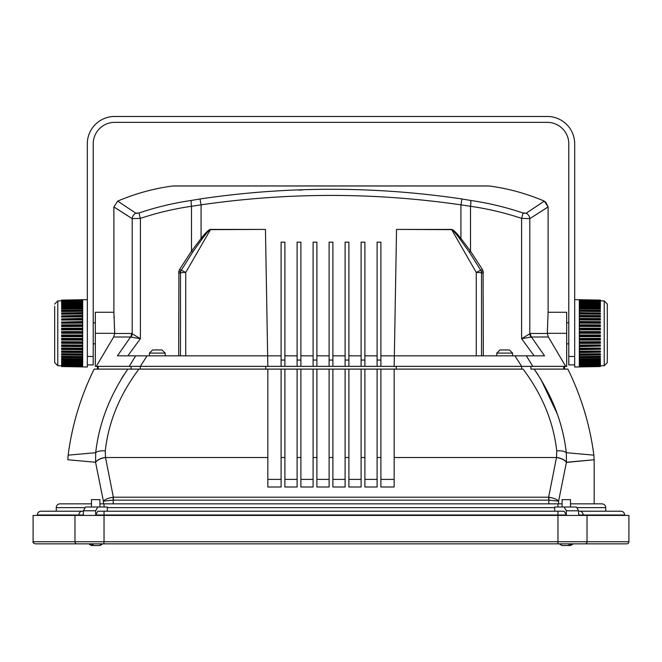 <?xml version="1.0" encoding="UTF-8"?>
<svg xmlns="http://www.w3.org/2000/svg" width="662" height="662" viewBox="0 0 662 662"><rect width="100%" height="100%" fill="white"/><g stroke="black" fill="none" stroke-linecap="round" stroke-linejoin="round"><path stroke-width="0.99" d="M87.31 364.894L93.21 364.894L93.21 143.836A21.474 21.474 0 0 1 114.683 122.362L547.317 122.362A21.474 21.474 0 0 1 568.79 143.836L568.79 364.894L574.69 364.894M568.79 356.47L574.69 356.47L574.69 143.836A27.365 27.365 0 0 0 547.317 116.471L114.683 116.471A27.365 27.365 0 0 0 87.31 143.836L87.31 356.47L93.21 356.47M565.696 366.367L566.689 366.367L566.689 312.265L548.111 312.265L547.3 333.317L548.384 337.008L565.696 366.367L521.681 366.367L514.92 355.842L380.898 355.842M380.898 360.054L377.108 360.054L377.108 242.16L380.898 242.16L380.898 366.367L530.924 366.367L530.924 369.106L567.847 369.106L564.587 369.106L564.587 366.367M380.898 366.367L129.222 366.367L135.619 355.842L147.08 355.842L140.319 366.367L131.076 366.367L131.076 369.106L94.153 369.106A273.687 273.687 0 0 0 68.136 455.158L95.692 452.709C99.01 423.465 109.727 395.603 127.832 369.106L329.105 369.106L329.105 487L316.891 487L316.891 369.106M96.304 366.367L113.616 337.008L114.7 333.474L113.889 312.265L95.311 312.265L95.311 366.367L129.222 366.367M93.21 343.843L95.311 343.843M93.21 322.791L95.311 322.791M114.137 315.956L114.278 318.331M566.689 343.843L568.79 343.843M566.689 322.791L568.79 322.791M178.682 355.842L178.905 271.246A7.29 7.208 90 0 1 179.675 269.351L191.5 251.163L191.5 206.287C174.131 208.787 157.101 212.816 140.41 218.386L132.201 218.642L113.889 206.908L117.72 201.107C135.478 193.544 153.799 188.513 172.683 185.997L489.317 185.997C508.201 188.513 526.522 193.544 544.28 201.107L548.111 206.916L529.799 218.642L521.59 218.386C504.899 212.816 487.869 208.787 470.5 206.287A6.314 0.943 98.6 0 0 470.748 200.462C488.49 203.06 505.859 207.214 522.848 212.932L526.199 213.197L544.28 201.107L548.111 206.908L548.111 312.274M534.739 215.522L547.606 207.264M543.634 355.842L534.151 355.842L521.59 338.687L530.419 333.474L547.3 333.474M114.468 207.314L127.261 215.522M114.7 333.474L131.581 333.474L140.41 338.687L127.849 355.842M118.374 355.842L135.619 355.842M117.439 355.842L130.571 337.008L113.616 337.008M281.102 355.842L147.08 355.842M153.071 349.95L161.553 349.95M548.384 337.008L531.429 337.008L544.561 355.842L526.381 355.842L532.778 366.367M514.92 355.842L526.381 355.842M507.142 349.95L502.235 349.95M508.929 349.95L500.447 349.95M394.163 366.367L396.546 229.416L451.542 229.416C453.081 229.474 456.209 232.494 460.926 238.469L470.5 251.163L482.325 269.351A7.29 7.208 -90 0 1 483.094 271.246L483.318 355.842M210.458 229.416L210.458 229.648C209.242 229.888 206.42 233.065 201.984 239.181L192.667 252.139L191.5 251.163L201.074 238.469C205.791 232.494 208.919 229.474 210.458 229.416L265.454 229.416L267.837 366.367M481.531 273.042L483.318 273.042L483.094 271.246L481.373 271.759A5.263 5.263 0 0 1 481.531 273.042L481.373 271.759A5.205 5.147 90 0 0 480.819 270.402A5.263 0.488 150 0 0 476.268 272.471A5.263 0.571 -0 0 1 481.531 273.042L481.531 355.842M180.469 273.042L180.469 355.842L180.469 273.042A5.263 0.571 0 0 1 185.732 272.471A5.263 0.488 -150 0 0 181.181 270.402A5.205 5.147 -90 0 0 180.627 271.759A5.263 5.263 0 0 0 180.469 273.042L178.682 273.042L178.905 271.246L180.627 271.759M482.325 269.351L480.819 270.402L469.333 252.139L460.016 239.181C455.58 233.065 452.758 229.888 451.542 229.648L396.546 229.416M460.016 239.181L460.926 238.469L460.926 204.848C374.295 192.286 287.672 192.286 201.074 204.848L201.074 238.469L201.984 239.181M284.892 360.054L281.102 360.054L281.102 242.16L284.892 242.16L284.892 366.367M300.896 360.054L297.106 360.054L297.106 242.16L300.896 242.16L300.896 366.367M316.891 360.054L313.101 360.054L313.101 242.16L316.891 242.16L316.891 366.367M329.105 360.054L332.895 360.054L332.895 242.16L329.105 242.16L329.105 366.367M345.109 360.054L348.899 360.054L348.899 242.16L345.109 242.16L345.109 366.367M361.104 360.054L364.894 360.054L364.894 242.16L361.104 242.16L361.104 366.367M265.454 229.416L210.458 229.648L185.732 272.471L185.732 355.842M377.108 360.054L377.108 366.367M361.104 355.842L348.899 355.842M345.109 355.842L332.895 355.842M329.105 355.842L316.891 355.842M313.101 355.842L300.896 355.842M297.106 355.842L284.892 355.842M281.102 360.054L281.102 366.367M297.106 360.054L297.106 366.367M313.101 360.054L313.101 366.367M332.895 360.054L332.895 366.367M348.899 360.054L348.899 366.367M364.894 360.054L364.894 366.367M377.108 355.842L364.894 355.842M574.69 299.629L579.316 299.712L579.316 366.922L574.69 367.005L574.69 302.186M600.376 302.584L579.316 302.244L600.376 302.6L600.376 303.635L579.316 303.295M600.376 304.073L579.316 303.75L600.376 304.065L600.376 305.174L579.316 304.851M600.376 305.877L579.316 305.571L600.376 305.869L600.376 307.019L579.316 306.721M600.376 307.971L579.316 307.698L600.376 307.971L600.376 309.154L579.316 308.881M579.316 310.312L600.376 310.569L579.316 310.081M600.376 310.569L600.376 311.562L579.316 311.305M579.316 312.994L600.376 313.217L579.316 312.638M600.376 313.217L600.376 314.193L579.316 313.97M579.316 315.89L600.376 316.088L600.376 315.608L579.316 315.418M600.376 316.088L600.376 317.048L579.316 316.85M579.316 318.985L600.376 319.142L600.376 318.554L579.316 318.397M600.376 319.142L600.376 320.077L579.316 319.912M579.316 322.237L600.376 322.353L600.376 321.658L579.316 321.533M600.376 322.353L600.376 323.246L579.316 323.122M579.316 325.605L600.376 325.687L600.376 324.893L579.316 324.802M600.376 325.687L600.376 326.532L579.316 326.44M579.316 329.055L600.376 329.105L600.376 328.211L579.316 328.17M600.376 329.105L600.376 329.883L579.316 329.833M579.316 332.556L600.376 332.572L600.376 331.596L579.316 331.588M600.376 332.572L600.376 333.276L579.316 333.267M579.316 336.064L600.376 336.039L600.376 334.997L579.316 335.022M600.376 336.039L600.376 336.677L579.316 336.701M579.316 339.548L600.376 339.482L600.376 338.373L579.316 338.439M600.376 339.482L600.376 340.028L579.316 340.094M579.316 342.957L600.376 342.85L600.376 341.7L579.316 341.807M600.376 342.85L600.376 343.313L579.316 343.421M579.316 346.259L600.376 346.118L600.376 344.935L579.316 345.076M600.376 346.118L579.316 346.631M579.316 349.428L600.376 349.255L600.376 348.038L579.316 348.212M600.376 349.255L579.316 349.693M579.316 352.416L600.376 352.209L600.376 350.984L579.316 351.191M600.376 352.209L579.316 352.581M579.316 355.188L600.376 354.948L600.376 353.74L579.316 353.971M600.376 354.948L579.316 355.254M600.376 357.463L579.316 357.728L600.376 357.463L600.376 356.264L579.316 356.528M600.376 359.706L579.316 359.996L600.376 359.706L600.376 358.539L579.316 358.829M600.376 361.667L579.316 361.973L600.376 361.667L600.376 360.542L579.316 360.856M600.376 363.306L579.316 363.645L600.376 363.322L600.376 362.238L579.316 362.577M579.316 364.994L600.376 364.646L600.376 363.628L579.316 363.976M579.316 366.905L600.376 366.541L600.376 364.679L579.316 365.035M579.316 300.308L600.376 300.664L600.376 301.433L579.316 301.078L600.376 301.433L600.376 302.418L579.316 302.062M600.376 300.838L604.216 300.904L604.216 365.722L607.319 362.569L607.319 304.065L607.319 360.351M600.376 366.541L579.316 366.847L600.376 366.475M579.316 366.632L600.376 366.268L579.316 366.582M600.376 366.185L579.316 366.549M579.316 365.987L600.376 365.631L579.316 365.962M600.376 365.532L579.316 365.887M600.376 364.63L579.316 364.969M600.376 364.522L579.316 364.87M600.376 363.181L579.316 363.512M600.376 361.51L579.316 361.816M600.376 359.524L579.316 359.814M600.376 357.257L579.316 357.521M600.376 354.724L579.316 354.964M600.376 351.952L579.316 352.167M600.376 348.99L579.316 349.164M600.376 345.845L579.316 345.986M600.376 342.56L579.316 342.668M600.376 339.184L579.316 339.25M600.376 335.742L579.316 335.766M600.376 332.266L579.316 332.258M600.376 328.807L579.316 328.757M600.376 325.398L579.316 325.307M600.376 322.071L579.316 321.947M600.376 318.869L579.316 318.712M600.376 315.832L579.316 315.633M600.376 312.977L579.316 312.754M600.376 310.354L579.316 310.097M600.376 308.169L579.316 307.888M600.376 306.043L579.316 305.745M600.376 304.222L579.316 303.899M600.376 302.716L579.316 302.377M600.376 301.541L579.316 301.193M600.376 300.722L579.316 300.358M579.316 299.861L600.376 300.234L579.316 299.886M600.376 300.258L579.316 300.267M600.376 300.151L579.316 299.787L600.376 300.151M61.624 300.093L82.684 299.721L82.684 366.905L87.31 367.005L87.31 302.186M82.684 300.308L61.624 300.664L61.624 301.433L82.684 301.078L61.624 301.433L61.624 302.418L82.684 302.062M82.684 365.887L61.624 365.532L61.624 364.679L82.684 365.035M82.684 364.87L61.624 364.522L61.624 363.628L82.684 363.976M82.684 363.512L61.624 363.181L61.624 362.238L82.684 362.577M82.684 361.816L61.624 361.51L61.624 360.542L82.684 360.856M82.684 359.814L61.624 359.524L61.624 358.539L82.684 358.829M82.684 357.521L61.624 357.257L61.624 356.264L82.684 356.528M82.684 354.964L61.624 354.724L82.684 355.254M61.624 354.724L61.624 353.74L82.684 353.971M82.684 352.167L61.624 351.952L61.624 352.374L82.684 352.581M61.624 351.952L61.624 350.984L82.684 351.191M82.684 349.164L61.624 348.99L61.624 349.519L82.684 349.693M61.624 348.99L61.624 348.038L82.684 348.212M82.684 345.986L61.624 345.845L61.624 346.491L82.684 346.631M61.624 345.845L61.624 344.935L82.684 345.076M82.684 342.668L61.624 342.56L61.624 343.313L82.684 343.421M61.624 342.56L61.624 341.7L82.684 341.807M82.684 339.25L61.624 339.184L61.624 340.028L82.684 340.094M61.624 339.184L61.624 338.373L82.684 338.439M82.684 335.766L61.624 335.742L61.624 336.677L82.684 336.701M61.624 335.742L61.624 334.997L82.684 335.022M82.684 332.258L61.624 332.266L61.624 333.276L82.684 333.267M61.624 332.266L61.624 331.596L82.684 331.588M82.684 328.757L61.624 328.807L61.624 329.883L82.684 329.833M61.624 328.807L61.624 328.211L82.684 328.17M82.684 325.307L61.624 325.398L61.624 326.532L82.684 326.44M61.624 325.398L61.624 324.893L82.684 324.802M82.684 321.947L61.624 322.071L61.624 323.246L82.684 323.122M61.624 322.071L82.684 321.533M82.684 318.712L61.624 318.869L61.624 320.077L82.684 319.912M61.624 318.869L82.684 318.397M82.684 315.633L61.624 315.832L61.624 317.048L82.684 316.85M61.624 315.832L82.684 315.418M82.684 312.754L61.624 312.977L61.624 314.193L82.684 313.97M61.624 312.977L82.684 312.638M82.684 310.081L61.624 310.337L61.624 311.562L82.684 311.305M61.624 307.971L82.684 307.698L61.624 307.971L61.624 309.154L82.684 308.881M61.624 305.877L82.684 305.571L61.624 305.869L61.624 307.019L82.684 306.721M61.624 304.073L82.684 303.75L61.624 304.065L61.624 305.174L82.684 304.851M61.624 302.584L82.684 302.244L61.624 302.6L61.624 303.635L82.684 303.295M61.624 300.838L57.784 300.904L57.784 365.722L54.681 362.569L54.681 306.283M82.684 366.905L61.624 366.541M61.624 366.475L82.684 366.582M82.684 366.632L61.624 366.268L82.684 366.549M61.624 366.185L61.624 365.598L82.684 365.962M61.624 365.532L82.684 365.987M61.624 364.522L82.684 364.969M61.624 363.181L82.684 363.645L61.624 363.322M61.624 361.51L82.684 361.973L61.624 361.667M61.624 359.524L82.684 359.996L61.624 359.706M61.624 357.257L82.684 357.728L61.624 357.463M61.624 354.948L82.684 355.188M61.624 352.209L82.684 352.416M61.624 349.255L82.684 349.428M61.624 346.118L82.684 346.259M61.624 342.85L82.684 342.957M61.624 339.482L82.684 339.548M61.624 336.039L82.684 336.064M61.624 332.572L82.684 332.556M61.624 329.105L82.684 329.055M61.624 325.687L82.684 325.605M61.624 322.353L82.684 322.237M61.624 319.142L82.684 318.985M61.624 316.088L82.684 315.89M61.624 313.217L82.684 312.994M61.624 310.354L82.684 310.097M61.624 310.569L82.684 310.312M61.624 308.169L82.684 307.888M61.624 306.043L82.684 305.745M61.624 304.222L82.684 303.899M61.624 302.716L82.684 302.377M61.624 301.541L82.684 301.193M61.624 300.722L82.684 300.358M82.684 299.886L61.624 300.258L82.684 299.861M61.624 300.258L82.684 300.267M159.765 349.95L154.858 349.95M161.437 349.95L162.049 349.95L161.437 349.95M530.419 333.474A6.314 5.9 90 0 0 531.429 337.008L521.59 338.687L521.59 218.386A6.314 0.91 108.9 0 0 522.848 212.932M113.889 312.282L113.889 206.916L117.72 201.107L135.801 213.197L139.152 212.932A6.314 0.91 -108.9 0 0 140.41 218.386L140.41 338.687L130.571 337.008A6.314 5.9 -90 0 0 131.581 333.474M135.801 213.197A6.314 5.735 -57.3 0 0 132.201 218.642L132.201 333.623A6.314 5.801 -64.6 0 1 131.051 336.983M530.949 336.983A6.314 5.801 64.6 0 1 529.799 333.623L529.799 218.642A6.314 5.735 57.3 0 0 526.199 213.197L543.543 201.629M470.748 200.462L461.993 198.981C374.651 186.039 287.316 186.039 200.007 198.981L191.252 200.462C173.543 203.052 156.174 207.206 139.152 212.932M488.482 185.948L173.518 185.948M174.495 185.948L487.687 185.948M137.133 213.396L136.339 213.379M302.418 189.969L298.57 190.068M524.867 213.396L523.915 213.238M200.007 198.981L201.074 204.848L191.5 206.287A6.314 0.943 -98.6 0 1 191.252 200.462M469.333 252.139L470.5 251.163L470.5 206.287L460.926 204.848L461.993 198.981M192.667 252.139L181.181 270.402L179.675 269.351M476.268 355.842L476.268 272.471L451.542 229.416M564.587 369.106L563.734 369.106L563.734 366.367M563.734 369.106L530.924 369.106M396.265 369.106L396.265 366.367M265.735 369.106L265.735 366.367M98.266 369.106L98.266 366.367M97.413 369.106L97.413 366.367M138.912 369.106C119.723 394.684 108.51 421.951 105.266 450.896L105.498 457.392L113.359 497.212L548.641 497.212L549.112 497.27L548.831 500.141L548.641 497.212L556.502 457.392L556.734 450.896C553.49 421.951 542.277 394.684 523.088 369.106L329.105 369.106M380.898 369.106L380.898 487L394.163 487L394.163 457.525L556.477 457.525A10.526 4.8 -169.6 0 1 566.407 462.399L558.596 501.159C556.808 499.33 553.647 498.039 549.112 497.27M377.108 369.106L377.108 487L364.894 487L364.894 457.525L361.104 457.525L361.104 487L348.899 487L348.899 457.525L345.109 457.525L345.109 487L332.895 487L332.895 457.525L329.105 457.525M313.101 369.106L313.101 487L300.896 487L300.896 369.106M297.106 369.106L297.106 487L284.892 487L284.892 369.106M281.102 369.106L281.102 487L267.837 487L267.837 369.106M332.895 369.106L332.895 457.525M394.163 369.106L394.163 457.525M538.098 374.849L534.168 369.106C552.274 395.603 562.99 423.465 566.308 452.709L593.864 455.158A273.687 273.687 0 0 0 567.847 369.106M557.181 413.733L540.606 378.78M593.864 455.158L566.308 452.709L566.432 462.258L594.162 459.751L593.864 455.158M123.885 374.874L121.568 378.507M95.692 452.709L68.136 455.158L67.838 459.751L95.568 462.258L95.692 452.709A10.526 4.568 -173.2 0 1 105.266 450.896M348.899 369.106L348.899 457.525M345.109 369.106L345.109 457.525M364.894 369.106L364.894 457.525M361.104 369.106L361.104 457.525M566.407 462.399L594.162 459.751L594.162 503.848M91.488 507.001L91.488 499.636L99.904 499.636L99.904 507.001L104.033 507.001L104.033 503.848L99.904 503.848L562.096 503.848M570.512 503.848L601.948 503.848C604.257 504.072 605.515 505.329 605.738 507.638L605.738 511.213M84.339 507.638L56.262 507.638A3.79 3.79 0 0 1 60.052 503.848L91.488 503.848M83.371 510.791L85.547 507.001L97.852 507.001L95.667 510.791L83.371 510.791L83.371 515.003L37.312 515.003A3.79 3.79 0 0 1 41.102 511.213L83.371 511.213M624.688 515.003L583.148 515.003A3.79 3.484 -90 0 0 579.655 511.213L620.898 511.213C623.199 511.436 624.465 512.702 624.688 515.003L624.688 515.425M97.852 507.001L107.327 507.001L107.294 511.213M554.706 511.213L554.673 507.001L576.453 507.001L578.629 510.791L578.629 515.003L583.148 515.003L583.148 515.425M95.667 510.791L95.667 515.003L97.852 511.213L564.148 511.213L566.333 515.003L557.967 515.003L557.967 515.425L628.9 515.425L628.9 541.739A2.102 2.102 0 0 1 626.798 543.85L35.202 543.85C33.266 542.956 32.562 542.252 33.1 541.739L33.1 515.425L557.967 515.425L557.967 541.739L628.9 541.739M578.629 510.791L566.333 510.791L566.333 515.003M548.641 500.133L113.359 500.133L113.359 497.212L112.888 497.27C108.353 498.039 105.192 499.33 103.404 501.159L95.568 462.258L68.989 459.858M113.359 500.133L112.888 497.27M558.14 543.85L559.299 543.85L562.096 545.529L568.253 545.529L570.28 543.85M580.028 543.85L585.663 543.85M88.691 543.85L91.488 545.529L88.691 543.85L81.939 543.85M81.078 543.85L78.083 543.85M81.972 543.85L96.164 543.85M103.86 543.85L104.033 541.739L557.967 541.739L557.967 543.85M89.933 543.85L91.96 545.529L99.904 545.529L93.747 545.529L91.72 543.85M91.828 545.521L93.615 545.521M572.067 543.85L570.04 545.529L562.096 545.529L559.299 543.85M570.172 545.521L568.385 545.521M562.435 545.521L564.223 545.521M564.521 545.529L562.568 545.529M99.565 545.521L97.777 545.521M97.48 545.529L99.432 545.529M101.46 543.85L99.648 545.513M570.512 507.001L570.512 499.636L562.096 499.636L562.096 507.001L557.967 507.001L557.967 503.848M566.333 510.791L564.148 507.001M105.498 457.392A10.526 4.8 169.6 0 0 95.568 462.258M113.169 503.848L113.169 500.141L103.404 501.159L103.404 503.848M566.308 452.709A10.526 4.568 173.2 0 0 556.734 450.896M566.432 462.258A10.526 4.8 -169.6 0 0 556.502 457.392M558.596 503.848L558.596 501.159L548.831 500.141L548.831 503.848M149.422 355.842L149.422 353.103L165.21 353.103L165.21 355.842M512.578 355.842L512.578 353.103L496.79 353.103L496.79 355.842M95.311 333.317L114.7 333.317M547.3 333.317L566.689 333.317M488.391 185.997A6.314 6.198 -90 0 0 487.571 185.948M521.681 369.106L521.681 366.367M140.319 369.106L140.319 366.367M380.898 457.525L377.108 457.525M95.593 462.399A10.526 4.8 169.6 0 1 105.523 457.525L267.837 457.525M313.101 457.525L316.891 457.525M297.106 457.525L300.896 457.525M281.102 457.525L284.892 457.525M364.894 479.387L377.108 479.387M316.891 479.387L329.105 479.387M332.895 479.387L345.109 479.387M284.892 479.387L297.106 479.387M348.899 479.387L361.104 479.387M300.896 479.387L313.101 479.387M380.898 479.387L394.163 479.387M267.837 479.387L281.102 479.387M605.738 507.638L577.661 507.638M554.706 507.638L107.294 507.638M82.345 511.213A3.79 3.484 -90 0 0 78.852 515.003L78.852 515.425M557.967 511.213L557.967 515.003L104.033 515.003L104.033 541.739L74.98 541.739L74.98 515.425M104.033 511.213L104.033 515.003L95.667 515.003M33.1 541.739L74.98 541.739A2.102 1.936 90 0 0 76.916 543.85M587.02 515.425L587.02 541.739A2.102 1.936 -90 0 1 585.084 543.85M149.422 353.103L152.574 349.95M496.79 353.103L499.951 349.95M604.216 365.722L600.376 365.788M604.216 300.904L607.319 304.065M579.316 299.721L600.376 300.093M82.684 299.712L87.31 299.629M57.784 365.722L61.624 365.788M57.784 300.904L54.681 304.065M61.624 364.646L82.684 364.994M512.578 353.103L509.426 349.95M165.21 353.103L162.049 349.95M548.111 206.916L545.546 201.827M56.262 507.638L56.262 511.213M37.312 515.003L37.312 515.425M102.701 543.85L99.904 545.529L102.701 543.85M573.309 543.85L570.512 545.529L573.309 543.85"/></g></svg>
